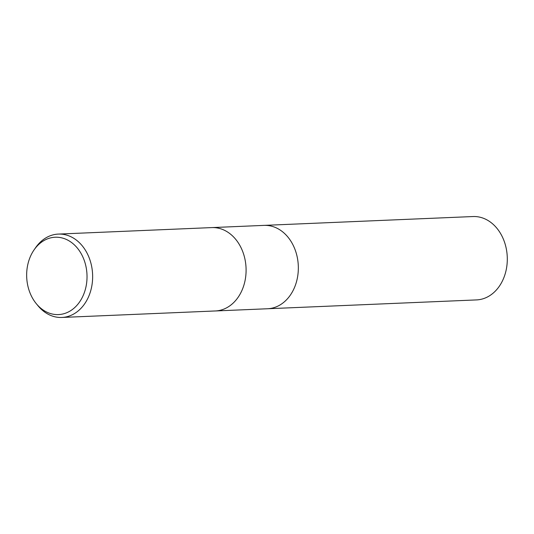 <?xml version="1.0" encoding="UTF-8"?>
<svg xmlns="http://www.w3.org/2000/svg" width="534" height="534" viewBox="0 0 534 534"><rect width="100%" height="100%" fill="white"/><g stroke="black" fill="none" stroke-linecap="round" stroke-linejoin="round"><path stroke-width="0.8" d="M34.056 249.905L35.551 247.749A41.725 32.514 87.6 0 1 58.346 234.086L211.798 227.591A41.725 32.514 87.6 0 1 214.581 227.631A41.725 32.514 87.6 0 1 246.094 269.69A41.725 32.514 87.6 0 1 215.329 310.962L61.871 317.456A41.725 32.514 87.6 0 1 59.087 317.423A41.725 32.514 87.6 0 1 38.007 305.768L36.339 303.739A38.708 30.171 87.6 0 1 34.056 249.905A38.708 30.171 87.6 0 1 57.785 237.263A38.708 30.171 87.6 0 1 87.015 277.94A38.708 30.171 87.6 0 1 55.896 314.553A38.708 30.171 87.6 0 1 36.339 303.739M211.931 227.591L264.043 225.381A41.725 32.514 87.6 0 1 266.82 225.421A41.725 32.514 87.6 0 1 298.339 267.481A41.725 32.514 87.6 0 1 267.567 308.752L215.456 310.962M58.346 234.086A41.725 32.514 87.6 0 1 61.123 234.119A41.725 32.514 87.6 0 1 92.642 276.178A41.725 32.514 87.6 0 1 61.871 317.456M214.581 227.631A41.725 32.514 87.6 0 1 246.094 269.69A41.725 32.514 87.6 0 1 215.329 310.962M266.82 225.421A41.725 32.514 87.6 0 1 298.339 267.481A41.725 32.514 87.6 0 1 267.567 308.752M264.17 225.381L473.004 216.544A41.725 32.514 87.6 0 1 475.787 216.577A41.725 32.514 87.6 0 1 507.3 258.636A41.725 32.514 87.6 0 1 476.528 299.914L267.694 308.745"/></g></svg>
